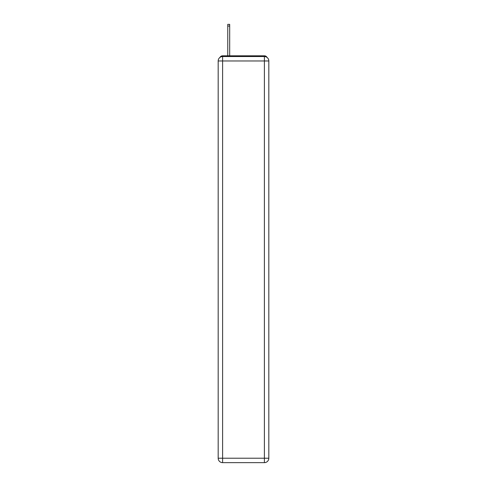 <?xml version="1.0" encoding="UTF-8"?>
<svg xmlns="http://www.w3.org/2000/svg" width="487" height="487" viewBox="0 0 487 487"><rect width="100%" height="100%" fill="white"/><g stroke="black" fill="none" stroke-linecap="round" stroke-linejoin="round"><path stroke-width="0.73" d="M267.022 57.405A2.952 2.952 0 0 0 264.398 55.804L222.602 55.804A2.952 2.952 0 0 0 219.978 57.405M222.602 55.804L227.77 55.804L227.77 24.35L229.694 24.35L229.694 55.804L231.982 55.804M255.018 55.804L264.398 55.804M222.602 56.541L264.398 56.541A4.432 4.432 0 0 1 268.824 60.972L268.824 458.218A4.432 4.432 0 0 1 264.398 462.65L222.602 462.65L222.602 458.218L264.398 458.218L264.398 60.972L222.602 60.972L222.602 458.218L218.176 458.218L218.176 60.972L222.602 60.972L222.602 56.541A4.432 4.432 0 0 0 218.176 60.972A4.432 4.432 0 0 1 222.602 56.541M218.176 458.218A4.432 4.432 0 0 0 222.602 462.65A4.432 4.432 0 0 1 218.176 458.218M264.398 462.65A4.432 4.432 0 0 0 268.824 458.218L264.398 458.218L264.398 462.65M268.824 60.972A4.432 4.432 0 0 0 264.398 56.541L264.398 60.972L268.824 60.972M227.77 26.048L229.694 26.048"/></g></svg>
